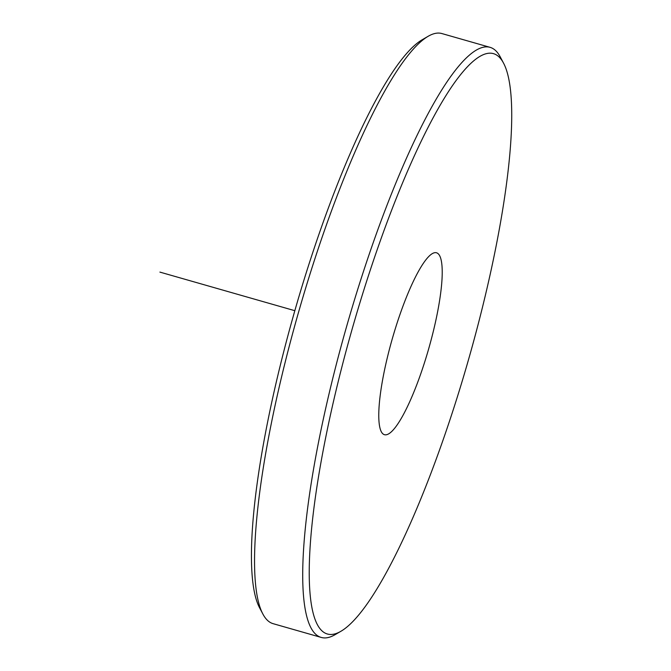<?xml version="1.0" encoding="UTF-8"?>
<svg xmlns="http://www.w3.org/2000/svg" width="671" height="671" viewBox="0 0 671 671"><rect width="100%" height="100%" fill="white"/><g stroke="black" fill="none" stroke-linecap="round" stroke-linejoin="round"><path stroke-width="1.01" d="M441.862 264.542A94.619 18.863 106 0 0 432.275 253.638A94.619 18.863 106 0 0 395.815 327.054A94.619 18.863 106 0 0 379.132 422.99A94.619 18.863 106 0 0 381.329 431.788A94.619 18.863 106 0 0 419.149 378.352A94.619 18.863 106 0 0 441.862 264.542M369.084 601.115A301.774 60.164 106 0 0 481.375 311.671A301.774 60.164 106 0 0 503.502 63.057A301.774 60.164 106 0 0 451.91 86.425A301.774 60.164 106 0 0 326.416 433.961A301.774 60.164 106 0 0 341.027 631.21A301.774 60.164 106 0 0 369.084 601.115M503.502 63.057L500.256 56.926A306.89 61.187 106 0 0 490.056 47.331A306.89 61.187 106 0 0 447.792 80.688A306.89 61.187 106 0 0 326.475 404.898A306.89 61.187 106 0 0 321.3 637.45A306.89 61.187 106 0 0 335.03 634.699L341.027 631.21M490.056 47.331L441.862 33.55A306.89 61.187 106 0 0 428.132 36.301A306.89 61.187 106 0 0 399.597 66.907A306.89 61.187 106 0 0 285.41 361.25A306.89 61.187 106 0 0 262.906 614.074A306.89 61.187 106 0 0 273.114 623.669L321.3 637.45M428.132 36.301L422.134 39.79A301.774 60.164 106 0 0 394.078 69.885A301.774 60.164 106 0 0 281.786 359.329A301.774 60.164 106 0 0 259.66 607.943L262.906 614.074M294.821 310.69L159.908 272.107"/></g></svg>
